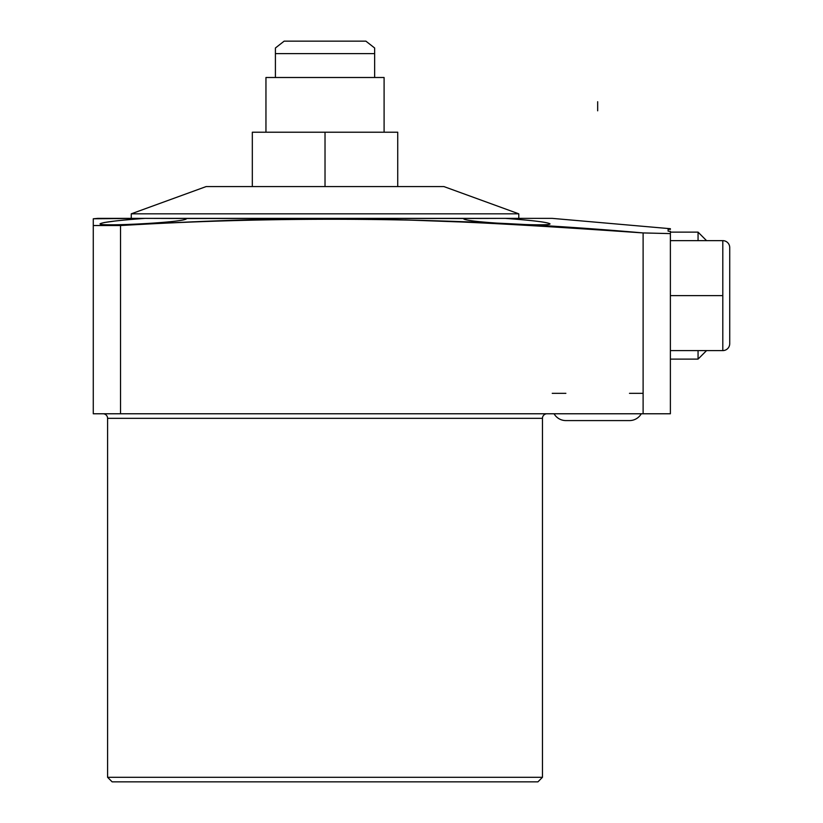<?xml version="1.0" encoding="UTF-8"?>
<svg xmlns="http://www.w3.org/2000/svg" width="823" height="823" viewBox="0 0 823 823"><rect width="100%" height="100%" fill="white"/><g stroke="black" fill="none" stroke-linecap="round" stroke-linejoin="round"><path stroke-width="1.23" d="M374.65 77.506L374.65 48.001L365.885 41.15L374.65 48.001L374.65 77.506L374.65 53.618L275.407 53.618L374.65 53.618L374.65 48.001L365.885 41.15L284.161 41.15L275.407 48.001L284.161 41.15L365.885 41.15M275.407 77.506L275.407 48.001L275.407 77.506L275.407 48.001L284.161 41.15M537.923 781.85L112.134 781.85L537.923 781.85L542.46 777.303L107.587 777.303L107.587 418.321L542.46 418.321L542.46 777.303L537.923 781.85L112.134 781.85L537.923 781.85L542.46 777.303L107.587 777.303L112.134 781.85L107.587 777.303L542.46 777.303M593.157 229.504L643.113 232.93L643.113 413.774L93.277 413.774L93.277 225.533L93.277 413.774L643.113 413.774L120.539 413.774L120.539 225.533C294.871 215.194 469.059 217.653 643.113 232.93C469.059 217.653 294.871 215.194 120.539 225.533L93.277 225.533L93.277 413.774L120.539 413.774L120.539 225.533L93.277 225.533L93.277 218.774L145.013 218.373L93.277 218.774L93.277 225.533L93.277 218.774L97.814 218.373L552.233 218.373L670.385 228.712L670.385 229.391L670.385 228.712L552.233 218.373L670.385 228.712L670.385 229.391L668.111 229.206L668.111 231.16L670.385 231.356L670.385 233.609L670.385 231.356L670.385 233.609L643.113 232.93L590.77 229.339M643.113 413.774L670.385 413.774L670.385 233.609L643.113 232.93L668.111 233.537L643.113 232.93L643.113 413.774L670.385 413.774L670.385 233.609L670.385 413.774L643.113 413.774L643.113 232.93C502.061 223.167 446.272 220.626 363.128 219.041C281.661 217.982 212.54 220.255 120.539 225.533L120.539 413.774M557.161 227.189L549.959 226.747L557.212 227.199M458.092 221.871L418.341 220.348M346.257 218.856L293.708 218.959M239.503 220.111L203.476 221.387M463.658 218.373L463.627 218.496C461.024 222.261 552.727 226.901 549.959 223.794C547.151 222.169 532.183 220.358 505.034 218.373L145.013 218.373C117.884 220.358 102.906 222.169 100.087 223.794C97.371 226.901 188.992 222.261 186.43 218.496L145.013 218.373C117.884 220.358 102.906 222.169 100.087 223.794C97.371 226.901 188.992 222.261 186.43 218.496L145.013 218.373C117.884 220.358 102.906 222.169 100.087 223.794C97.371 226.901 188.992 222.261 186.43 218.496L463.627 218.496C461.024 222.261 552.727 226.901 549.959 223.794C547.151 222.169 532.183 220.358 505.034 218.373L463.627 218.496C461.024 222.261 552.727 226.901 549.959 223.794C547.151 222.169 532.183 220.358 505.034 218.373L463.658 218.373L505.26 218.383M522.656 219.762L527.656 220.245M104.099 222.549L114.819 221.048M122.39 220.245L123.934 220.091M130.404 219.494L135.363 219.083M135.733 219.052L140.918 218.661M95.386 225.523L97.155 225.512M186.43 222.117L194.712 221.757M201.83 221.459L238.423 220.142M293.955 218.949L307.535 218.825M311.104 218.805L330.671 218.774M333.654 218.784L347.471 218.867M406.006 219.967L457.423 221.85M103.04 413.774A4.547 4.547 0 0 1 107.587 418.321A4.547 4.547 0 0 0 103.04 413.774A4.547 4.547 0 0 1 107.587 418.321L542.46 418.321A4.547 4.547 0 0 1 547.007 413.774A4.547 4.547 0 0 0 542.46 418.321L107.587 418.321L542.46 418.321A4.547 4.547 0 0 1 547.007 413.774M549.959 226.747L552.634 226.911M120.539 225.533L100.087 225.492M668.111 229.206L668.111 231.16L670.385 231.356L668.111 231.16L668.111 229.206L670.385 229.391L668.111 229.206M265.952 132.215L265.952 77.506L384.094 77.506L384.094 132.215L265.952 132.215L265.952 77.506L384.094 77.506L384.094 132.215L384.094 77.506L265.952 77.506L265.952 132.215L325.023 132.215L325.023 186.564L325.023 132.215L397.735 132.215L397.735 186.564L443.875 186.564L518.788 213.826L518.788 218.373L518.788 213.826L131.258 213.826L518.788 213.826L443.875 186.564L206.172 186.564L443.875 186.564L206.285 186.564L252.322 186.564L252.322 132.215L325.023 132.215L325.023 186.564M131.258 218.373L131.258 213.826L206.172 186.564L131.258 213.826L131.258 218.373L131.258 213.826L206.172 186.564M706.556 240.645L698.058 232.137L706.556 240.645L698.058 232.137L698.058 240.645L698.058 232.137L670.385 232.137M706.556 350.598L698.058 359.106L698.058 350.598L698.058 359.106L670.385 359.106L698.058 359.106L706.556 350.598L698.058 359.106L670.385 359.106M554.064 413.774A13.631 13.631 0 0 0 565.874 420.584A13.631 13.631 0 0 1 554.064 413.774A13.631 13.631 0 0 0 565.874 420.584L629.472 420.584A13.631 13.631 0 0 0 641.282 413.774A13.631 13.631 0 0 1 629.472 420.584A13.631 13.631 0 0 0 641.282 413.774M670.385 240.645L722.8 240.645L722.8 350.598L670.385 350.598L722.8 350.598A6.923 6.923 0 0 0 729.723 343.675L729.723 247.569A6.923 6.923 0 0 0 722.8 240.645A6.923 6.923 0 0 1 729.723 247.569L729.723 343.675A6.923 6.923 0 0 1 722.8 350.598L722.8 240.645L670.385 240.645L722.8 240.645L722.8 295.622L670.385 295.622L722.8 295.622L722.8 323.058M112.134 781.85L537.923 781.85L112.134 781.85L107.587 777.303M212.581 221.027L214.134 220.976M301.095 218.877L302.915 218.867M314.437 218.795L319.9 218.774M322.184 218.774L326.35 218.774M339.22 218.805L341.607 218.825M349.909 218.887L364.033 219.052M380.802 219.35L384.495 219.432M405.091 219.947L406.511 219.988M427.404 220.657L428.793 220.708M667.072 233.506L670.385 233.609M552.233 393.322L565.874 393.322M629.472 393.322L643.113 393.322M518.788 218.373L518.788 213.826L443.875 186.564M518.788 213.826L131.258 213.826L518.788 213.826M698.058 232.137L698.058 240.645L698.058 232.137M698.058 350.598C698.058 361.853 698.058 361.853 698.058 350.598M729.723 343.675L729.723 247.569L729.723 343.675A6.923 6.923 0 0 1 722.8 350.598L722.8 323.11M670.385 295.622L722.8 295.622M670.385 350.598L722.8 350.598M374.65 53.618L275.407 53.618M729.723 247.569A6.923 6.923 0 0 0 722.8 240.645M597.673 101.723L597.673 110.817L597.673 101.723"/></g></svg>
